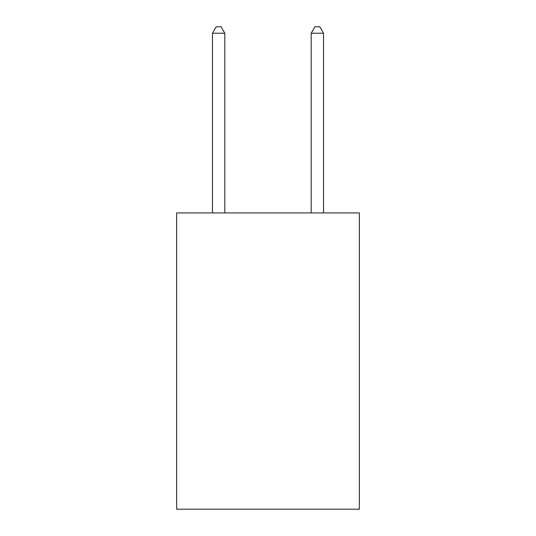 <?xml version="1.0" encoding="UTF-8"?>
<svg xmlns="http://www.w3.org/2000/svg" width="536" height="536" viewBox="0 0 536 536"><rect width="100%" height="100%" fill="white"/><g stroke="black" fill="none" stroke-linecap="round" stroke-linejoin="round"><path stroke-width="0.8" d="M359.348 212.946L359.348 509.2L176.652 509.2L176.652 212.946L359.348 212.946M224.798 212.946L224.798 33.219L212.45 33.219L212.45 212.946M212.45 33.219L216.155 26.8L221.093 26.8L224.798 33.219M323.55 212.946L323.55 33.219L311.202 33.219L311.202 212.946M311.202 33.219L314.907 26.8L319.845 26.8L323.55 33.219"/></g></svg>
